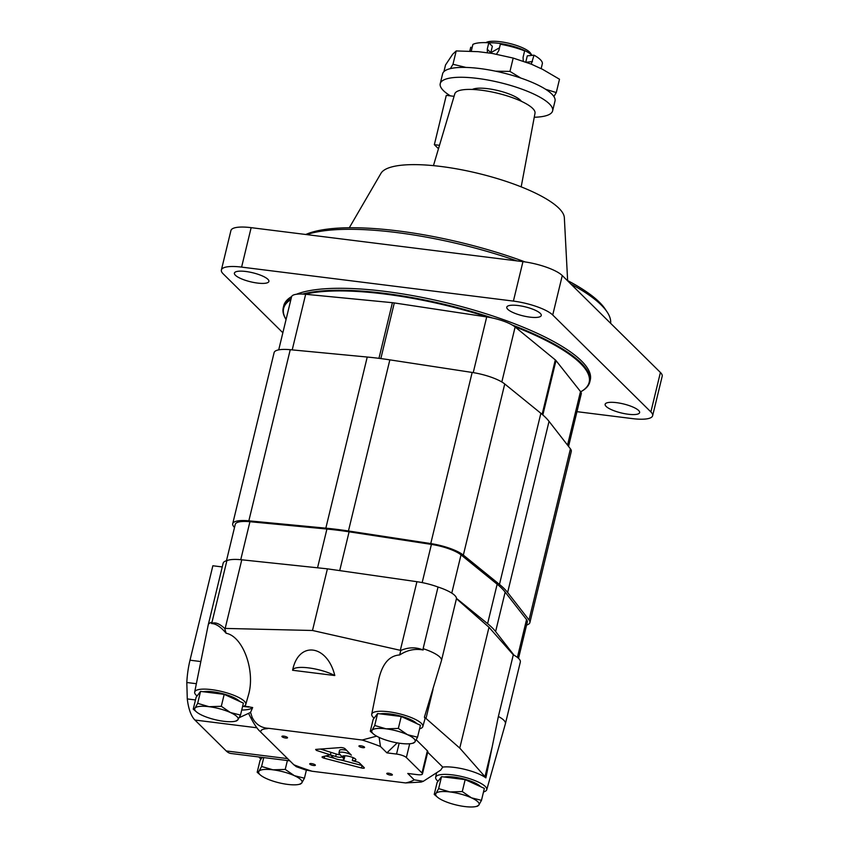 <?xml version="1.0" encoding="UTF-8"?>
<svg xmlns="http://www.w3.org/2000/svg" width="849" height="849" viewBox="0 0 849 849"><rect width="100%" height="100%" fill="white"/><g stroke="black" fill="none" stroke-linecap="round" stroke-linejoin="round"><path stroke-width="1.27" d="M499.488 47.799L490.796 52.702L492.346 46.292L488.801 42.79L487.241 49.2L487.485 52.84M496.474 54.187L498.798 50.643L500.358 44.233A36.794 9.615 -166.4 0 1 524.629 50.876L523.08 57.286L523.26 61.16M541.142 68.663L542.405 63.442A36.794 9.615 -166.4 0 0 534.021 55.174L527.282 55.854L525.786 62.051M531.93 55.387A26.287 6.866 -166.4 0 0 488.886 42.874M471.248 51.205L472.893 44.413A36.794 9.615 -166.4 0 1 488.801 42.79M472.118 47.64L470.728 47.257L469.794 51.131M531.283 64.163L534.021 55.174M495.519 71.178L509.962 71.412L520.904 78.097M450.384 68.61L452.973 64.28L465.984 67.432M545.578 89.262L556.275 92.573L553.898 96.553M472.373 89.453A26.287 6.866 13.6 0 1 498.045 90.588A26.287 6.866 13.6 0 1 521.392 101.307M438.477 148.734L434.348 144.67L446.287 95.353L454.066 96.33M521.18 186.876L535.008 113.235A41.261 10.782 -166.4 0 0 497.408 93.199A41.261 10.782 -166.4 0 0 454.809 93.836L433.446 165.651M534.254 117.247A57.817 15.112 -166.4 0 0 552.625 110.858L555.013 100.999A57.817 15.112 -166.4 0 0 502.364 72.717A57.817 15.112 -166.4 0 0 442.616 73.81L440.228 83.669A57.817 15.112 -166.4 0 0 450.394 95.863M552.625 110.858A57.817 15.112 -166.4 0 0 499.976 82.586A57.817 15.112 -166.4 0 0 440.228 83.669M556.275 92.573L559.502 79.233L542.5 69.289L531.134 64.089L513.189 58.072L492.165 53.423L478.167 51.672L456.2 50.94L452.644 54.272L445.523 64.98L443.921 71.624M509.962 71.412L513.189 58.072M452.973 64.28L456.2 50.94M531.994 55.376L530.519 53.158A23.655 6.176 -166.4 0 0 509.453 43.426A23.655 6.176 -166.4 0 0 486.254 42.45L485.915 42.641M434.348 144.67L439.495 145.317M413.123 743.024L414.885 741.994L417.549 737.208L420.435 725.269L401.237 716.503L377.603 713.542L373.178 719.368L370.291 731.297L373.645 734.152A22.339 5.837 13.6 0 1 372.053 730.267L370.291 731.297M416.753 723.592A21.023 5.497 -166.4 0 0 400.208 715.94A21.023 5.497 -166.4 0 0 380.203 713.871M417.549 737.208L407.499 734.693L398.34 728.431L401.237 716.503M398.34 728.431L386.072 728.835L374.717 725.481L377.603 713.542M374.717 725.481L372.053 730.267A22.339 5.837 13.6 0 1 386.072 728.835A22.339 5.837 13.6 0 1 407.499 734.693A22.339 5.837 13.6 0 1 414.885 741.994A22.339 5.837 13.6 0 1 411.998 743.427A22.339 5.837 13.6 0 1 400.855 743.427A22.339 5.837 13.6 0 1 379.439 737.558A22.339 5.837 13.6 0 1 373.645 734.152M477.053 806.147L478.815 805.117L481.479 800.331L484.365 788.392L465.167 779.626L441.533 776.665L437.108 782.491L434.221 794.42L437.575 797.275A22.339 5.837 13.6 0 1 435.983 793.391L434.221 794.42M480.683 786.715A21.023 5.497 -166.4 0 0 464.138 779.064A21.023 5.497 -166.4 0 0 444.133 776.994M481.479 800.331L471.428 797.816L462.281 791.555L465.167 779.626M462.281 791.555L450.012 791.958L438.646 788.604L441.533 776.665M438.646 788.604L435.983 793.391A22.339 5.837 13.6 0 1 450.012 791.958A22.339 5.837 13.6 0 1 471.428 797.816A22.339 5.837 13.6 0 1 478.815 805.117A22.339 5.837 13.6 0 1 475.939 806.55A22.339 5.837 13.6 0 1 464.785 806.55A22.339 5.837 13.6 0 1 443.369 800.681A22.339 5.837 13.6 0 1 437.575 797.275M262.309 757.404L260.07 760.354L257.183 772.282L260.537 775.137A22.339 5.837 13.6 0 1 258.934 771.253L257.183 772.282M300.015 784.02L301.766 782.98L304.441 778.193L306.372 770.17M304.441 778.193L294.38 775.678L285.232 769.417L287.387 760.534M285.232 769.417L272.964 769.82L261.598 766.467L263.752 757.584M261.598 766.467L258.934 771.253A22.339 5.837 13.6 0 1 272.964 769.82A22.339 5.837 13.6 0 1 294.38 775.678A22.339 5.837 13.6 0 1 301.766 782.98A22.339 5.837 13.6 0 1 298.89 784.412A22.339 5.837 13.6 0 1 287.747 784.412A22.339 5.837 13.6 0 1 266.331 778.544A22.339 5.837 13.6 0 1 260.537 775.137M236.075 720.886L237.837 719.856L240.5 715.07L243.398 703.131L224.189 694.365L200.555 691.404L196.13 697.231L193.243 709.159L196.597 712.014A22.339 5.837 13.6 0 1 195.005 708.13L193.243 709.159M239.705 701.454A21.023 5.497 -166.4 0 0 223.17 693.803A21.023 5.497 -166.4 0 0 203.166 691.733M240.5 715.07L230.45 712.555L221.302 706.294L224.189 694.365M221.302 706.294L209.034 706.697L197.668 703.343L200.555 691.404M197.668 703.343L195.005 708.13A22.339 5.837 13.6 0 1 209.034 706.697A22.339 5.837 13.6 0 1 230.45 712.555A22.339 5.837 13.6 0 1 237.837 719.856A22.339 5.837 13.6 0 1 234.961 721.289A22.339 5.837 13.6 0 1 223.818 721.289A22.339 5.837 13.6 0 1 202.391 715.42A22.339 5.837 13.6 0 1 196.597 712.014M244.236 706.05L252.673 707.546L250.551 712.364A2073.322 1777.18 -129 0 0 252.195 717.437C255.687 724.335 261.174 727.975 268.677 728.325L362.152 740.02L376.648 736.147M224.677 628.409A5222.305 4476.395 -129 0 0 226.121 633.258C220.782 626.88 215.933 623.644 211.56 623.537C214.924 621.861 219.297 623.484 224.677 628.409L312.496 630.489L400.824 650.43A5222.305 4476.395 -129 0 1 399.646 654.961C389.362 655.64 382.421 663.674 378.813 679.062L371.724 714.232A26.287 6.866 -166.4 0 0 374.112 718.137M248.704 706.612A26.478 11.355 67.4 0 1 248.757 707.09L243.376 706.421A26.287 6.866 -166.4 0 0 245.764 704.458L248.322 695.427C255.751 671.57 243.196 636.41 226.121 633.258M334.793 675.539A24.971 6.527 -166.4 0 0 308.771 667.908A24.971 6.527 -166.4 0 0 292.608 670.179A24.971 6.527 -166.4 0 0 292.587 670.264L334.793 675.539C327.289 644.582 298.763 640.687 292.703 669.797L292.629 670.116M414.216 779.828L423.29 781.303L421.189 782.056L405.62 782.937A83.191 21.734 -166.4 0 0 414.216 779.828L407.764 773.46L417.4 774.659A7.885 2.059 -166.4 0 0 422.452 773.938A7.885 2.059 -166.4 0 0 422.017 772.993L406.363 757.541A7.885 2.059 -166.4 0 0 396.536 754.061L386.9 752.861L380.458 746.494A83.191 21.734 -166.4 0 0 362.152 740.02M312.145 771.253L304.993 769.756L296.301 766.689L293.839 764.769A83.191 21.734 -166.4 0 0 312.145 771.253L405.62 782.937M289.859 760.842L231.087 753.498A47.311 18.19 -82.9 0 1 226.216 750.941L194.92 720.037A47.311 18.19 -82.9 0 1 187.279 698.929L195.472 699.947M239.195 717.67L248.937 713.192A33.769 11.557 72.7 0 1 248.884 713.988A5371.443 858.679 -117.4 0 0 250.848 717.914C254.509 724.759 257.587 729.27 260.081 731.445L293.839 764.769M250.551 712.364L248.937 713.192M399.646 654.961L401.704 653.741C408.56 649.803 415.702 648.562 423.131 649.994C416.021 647.002 408.592 647.15 400.824 650.43M483.506 791.937A26.287 6.866 -166.4 0 0 486.742 789.719L505.399 723.762A28.908 7.556 -166.4 0 0 505.42 723.688L520.331 662.05A28.908 7.556 -166.4 0 0 513.295 654.823L498.374 716.471L485.883 777.875A42.047 10.984 -166.4 0 0 484.97 776.676L459.765 748.096L488.992 627.273L456.444 598.694A28.908 7.556 -166.4 0 0 438.031 587.03L423.12 648.678A407.902 207.315 94.4 0 1 423.131 649.994M438.031 587.03A28.908 7.556 -166.4 0 0 416.923 581.703L327.406 568.841L241.774 559.799A28.908 7.556 -166.4 0 0 226.895 560.627L211.985 622.275A28.908 7.556 -166.4 0 0 208.249 624.832A28.908 7.556 -166.4 0 0 208.228 624.906L194.676 692.094A26.287 6.866 -166.4 0 0 197.064 696M456.444 598.694L441.533 660.342A28.908 7.556 -166.4 0 0 423.12 648.678M459.765 748.096L425.996 718.456A42.047 10.984 -166.4 0 0 424.404 717.172L441.533 660.342M423.29 781.303L440.663 770.139L442.753 767.082L427.705 752.235M513.295 654.823L488.992 627.273M196.374 683.71L186.812 682.511A47.311 18.19 -82.9 0 1 190.006 660.204L212.855 565.763L222.258 566.941M211.56 623.537A407.902 395.103 -73.4 0 1 211.985 622.275M379.121 737.41L380.458 746.494M397.226 742.875L386.9 752.861M186.812 682.511L187.279 698.929M268.677 728.325A83.191 21.734 -166.4 0 0 267.17 728.675A21.023 5.497 -166.4 0 0 261.025 730.904A83.191 21.734 -166.4 0 0 260.081 731.445M316.39 750.399L335.684 756.512A4.733 1.231 -166.4 0 0 341.744 756.746A4.733 1.231 -166.4 0 0 341.606 756.31L339.144 753.466A6.569 1.719 -166.4 0 1 338.953 752.861A6.569 1.719 -166.4 0 1 344.429 752.458A6.569 1.719 -166.4 0 1 351.359 755.164L345.076 748.754A2.632 0.69 -166.4 0 0 340.789 747.555L315.648 749.423L316.39 750.399L316.645 749.349M333.02 757.425L330.388 754.835L322.408 756.756A2.632 0.69 -166.4 0 0 322.058 757A2.632 0.69 -166.4 0 0 324.276 758.242L361.451 767.963A2.632 0.69 -166.4 0 0 364.348 767.952A2.632 0.69 -166.4 0 0 364.2 767.634L359.424 762.911A2.632 0.69 -166.4 0 0 357.376 761.999L352.293 760.651A7.1 1.857 -166.4 0 0 355.901 759.908A7.1 1.857 -166.4 0 0 349.448 756.438A7.1 1.857 -166.4 0 0 342.115 756.576A7.1 1.857 -166.4 0 0 342.508 757.425L343.877 758.783A5.943 1.549 -166.4 0 1 344.068 759.346A5.943 1.549 -166.4 0 1 339.335 759.749A5.943 1.549 -166.4 0 1 333.02 757.425M285.678 738.025A2.887 0.753 -166.4 0 0 287.535 737.76A2.887 0.753 -166.4 0 0 284.893 736.348A2.887 0.753 -166.4 0 0 281.91 736.401A2.887 0.753 -166.4 0 0 285.678 738.025M390.529 775.126A2.887 0.753 -166.4 0 0 392.387 774.861A2.887 0.753 -166.4 0 0 389.755 773.45A2.887 0.753 -166.4 0 0 386.773 773.503A2.887 0.753 -166.4 0 0 390.529 775.126M362.714 747.661A2.887 0.753 -166.4 0 0 364.571 747.396A2.887 0.753 -166.4 0 0 361.939 745.984A2.887 0.753 -166.4 0 0 358.947 746.038A2.887 0.753 -166.4 0 0 362.714 747.661M313.493 765.49A2.887 0.753 -166.4 0 0 315.35 765.236A2.887 0.753 -166.4 0 0 312.719 763.813A2.887 0.753 -166.4 0 0 309.726 763.867A2.887 0.753 -166.4 0 0 313.493 765.49M267.17 728.675C263.551 728.824 261.503 729.567 261.025 730.904M226.895 560.627A28.908 7.556 -166.4 0 0 223.16 563.184L208.249 624.832M312.496 630.489L327.406 568.841M422.452 773.938L427.822 751.747A7.885 2.059 -166.4 0 0 427.376 750.803L422.017 772.993M416.243 739.797L427.376 750.803M419.576 728.813A26.287 6.866 -166.4 0 0 422.813 726.595L424.882 719.262A26.574 6.941 -166.4 0 0 424.404 717.172M485.883 777.875A26.574 6.941 -166.4 0 0 454.215 767.39A26.574 6.941 -166.4 0 0 442.753 767.082M245.764 704.458A26.287 6.866 -166.4 0 0 221.854 691.532A26.287 6.866 -166.4 0 0 194.676 692.094M241.721 710.029A34.162 8.925 -166.4 0 0 252.673 707.546M259.019 756.99A26.287 6.866 -166.4 0 0 261.004 759.123M505.42 723.688A28.908 7.556 -166.4 0 0 498.374 716.471M486.742 789.719A26.287 6.866 -166.4 0 0 452.517 774.882A26.287 6.866 -166.4 0 0 435.654 777.355A26.287 6.866 -166.4 0 0 438.042 781.26M422.813 726.595A26.287 6.866 -166.4 0 0 388.587 711.759A26.287 6.866 -166.4 0 0 371.724 714.232M325.655 755.971L334.432 758.274M340.884 759.961L362.024 765.49M354.341 758.221A7.1 1.857 -166.4 0 1 352.887 758.189L352.293 760.651M343.962 755.812L343.877 758.783M344.068 759.346L344.673 756.884A5.943 1.549 -166.4 0 0 344.471 756.31M330.388 754.835L330.983 752.363L330.388 754.825M320.551 749.062L336.289 754.039A4.733 1.231 -166.4 0 0 340.3 754.793M346.71 750.367A6.569 1.719 -166.4 0 0 339.547 750.399L338.953 752.861M518.516 658.368L527.325 621.977A26.287 6.866 -166.4 0 0 526.55 619.579L505.155 592.103A131.415 34.331 -166.4 0 0 497.153 584.197L461.018 554.875A26.287 6.866 -166.4 0 0 431.409 544.4L349.098 531.814A131.415 34.331 -166.4 0 0 326.918 529.044L249.935 521.711A26.287 6.866 -166.4 0 0 235.258 524.353L226.46 560.743M514.059 655.248L495.614 631.56A131.415 34.331 -166.4 0 0 487.602 623.654L456.454 598.375M526.582 625.034A28.908 7.556 -166.4 0 0 529.882 622.593L571.281 451.466A28.908 7.556 -166.4 0 0 570.432 448.834L549.038 421.359A134.036 35.021 -166.4 0 0 540.866 413.293L504.741 383.971A28.908 7.556 -166.4 0 0 472.161 372.446L389.85 359.859A134.036 35.021 -166.4 0 0 367.235 357.036L290.241 349.703A28.908 7.556 -166.4 0 0 274.11 352.611L232.711 523.737A28.908 7.556 -166.4 0 0 233.56 526.369L234.483 527.558M529.882 622.593A28.908 7.556 -166.4 0 0 529.033 619.961L507.638 592.485A134.036 35.021 -166.4 0 0 499.467 584.42L463.342 555.097A28.908 7.556 -166.4 0 0 430.761 543.572L348.451 530.986A134.036 35.021 -166.4 0 0 325.836 528.163L248.842 520.83A28.908 7.556 -166.4 0 0 232.711 523.737M568.554 446.425L581.268 393.851A25.077 6.548 -166.4 0 0 580.504 391.527L555.989 360.57A11.822 3.088 -166.4 0 0 555.31 359.902L515.131 326.982A25.077 6.548 -166.4 0 0 486.71 316.921L394.297 302.934A11.822 3.088 -166.4 0 0 392.408 302.69L305.661 294.285A25.077 6.548 -166.4 0 0 291.557 296.8L278.716 349.862M576.959 411.669L632.42 418.61A31.54 8.235 -166.4 0 0 652.637 415.723A31.54 8.235 -166.4 0 0 650.875 411.924L552.731 315.011A31.54 8.235 -166.4 0 0 513.401 301.098L241.604 267.106A31.54 8.235 -166.4 0 0 221.377 269.993A31.54 8.235 -166.4 0 0 223.138 273.803L282.855 332.755M652.637 415.723L662.188 376.266A31.54 8.235 -166.4 0 0 660.416 372.467L562.271 275.554A31.54 8.235 -166.4 0 0 522.952 261.641L251.145 227.659A31.54 8.235 -166.4 0 0 230.928 230.546L221.377 269.993M245.775 271.478A17.744 4.638 -166.4 0 0 234.398 273.102A17.744 4.638 -166.4 0 0 250.551 281.783A17.744 4.638 -166.4 0 0 268.889 281.443A17.744 4.638 -166.4 0 0 245.775 271.478M518.155 305.534A17.744 4.638 -166.4 0 0 506.779 307.158A17.744 4.638 -166.4 0 0 522.931 315.839A17.744 4.638 -166.4 0 0 541.259 315.499A17.744 4.638 -166.4 0 0 518.155 305.534M616.501 402.649A17.744 4.638 -166.4 0 0 605.135 404.273A17.744 4.638 -166.4 0 0 621.288 412.954A17.744 4.638 -166.4 0 0 639.615 412.614A17.744 4.638 -166.4 0 0 616.501 402.649M580.695 391.792A157.171 41.06 -166.4 0 0 580.854 391.707L581.459 391.368A157.691 41.198 -166.4 0 0 589.8 381.912L590.278 379.938A157.691 41.198 -166.4 0 0 473.317 309.906A157.691 41.198 -166.4 0 0 296.418 294.274M291.621 296.588A157.691 41.198 -166.4 0 0 283.736 305.778L283.258 307.752A157.691 41.198 -166.4 0 0 286.06 319.511A157.171 41.06 -166.4 0 1 290.878 299.591M610.643 323.32A164.26 42.917 -166.4 0 0 607.162 312.039A164.26 42.917 -166.4 0 0 570.804 283.991M516.935 260.898A164.26 42.917 -166.4 0 0 306.754 234.611M607.162 312.039L605.252 309.163A161.639 42.227 -166.4 0 0 567.026 280.255M525.106 261.938A161.639 42.227 -166.4 0 0 305.767 234.494M567.631 280.573L564.341 217.694A94.621 24.717 -166.4 0 0 478.019 173.345A94.621 24.717 -166.4 0 0 380.968 173.334L349.31 227.755M492.505 318.004A157.691 41.198 -166.4 0 0 384.374 293.329A157.691 41.198 -166.4 0 0 302.584 294.062M291.122 298.572A157.691 41.198 -166.4 0 0 283.258 307.752M589.8 381.912A157.691 41.198 -166.4 0 0 512.212 325.008M487.506 317.048A157.171 41.06 -166.4 0 0 384.427 293.998A157.171 41.06 -166.4 0 0 304.929 294.221M580.854 391.707A157.171 41.06 -166.4 0 0 514.77 326.695M490.796 52.702L487.241 49.2M526.253 62.221L532.472 61.584M226.216 750.941L287.599 758.613M194.92 720.037L256.897 727.784M252.195 717.437A99.216 25.926 -166.4 0 0 250.848 717.914M400.325 650.313L416.923 581.703M425.996 718.456L433.011 689.452M484.97 776.676L491.985 747.672M190.006 660.204L200.842 661.551M225.176 628.409L241.774 559.799M409.696 743.766L406.363 757.541M399.168 743.193L396.536 754.061M362.045 765.511L361.451 767.963M324.774 756.194L324.276 758.242M342.858 755.992L342.508 757.425M336.289 754.039L335.684 756.512M517.402 657.423L526.55 619.579M495.614 631.56L505.155 592.103M487.602 623.654L497.153 584.197M451.774 593.111L461.018 554.875M422.165 582.605L431.409 544.4M339.717 570.613L349.098 531.814M317.547 567.801L326.918 529.044M240.745 559.703L249.935 521.711M529.033 619.961L570.432 448.834M507.638 592.485L549.038 421.359M499.467 584.42L540.866 413.293M463.342 555.097L504.741 383.971M430.761 543.572L472.161 372.446M348.451 530.986L389.85 359.859M325.836 528.163L367.235 357.036M248.842 520.83L290.241 349.703M567.535 445.12L580.504 391.527M542.84 414.949L555.989 360.57M542.14 414.344L555.31 359.902M501.823 381.976L515.131 326.982M473.233 372.615L486.71 316.921M380.84 358.575L394.297 302.934M378.951 358.342L392.408 302.69M292.215 349.884L305.661 294.285M650.875 411.924L660.416 372.467M552.731 315.011L562.271 275.554M513.401 301.098L522.952 261.641M241.604 267.106L251.145 227.659M411.998 743.427L413.601 743.066M475.939 806.55L477.531 806.189M298.89 784.412L300.482 784.051M234.961 721.289L236.553 720.928M435.654 777.355L436.556 772.898"/></g></svg>
